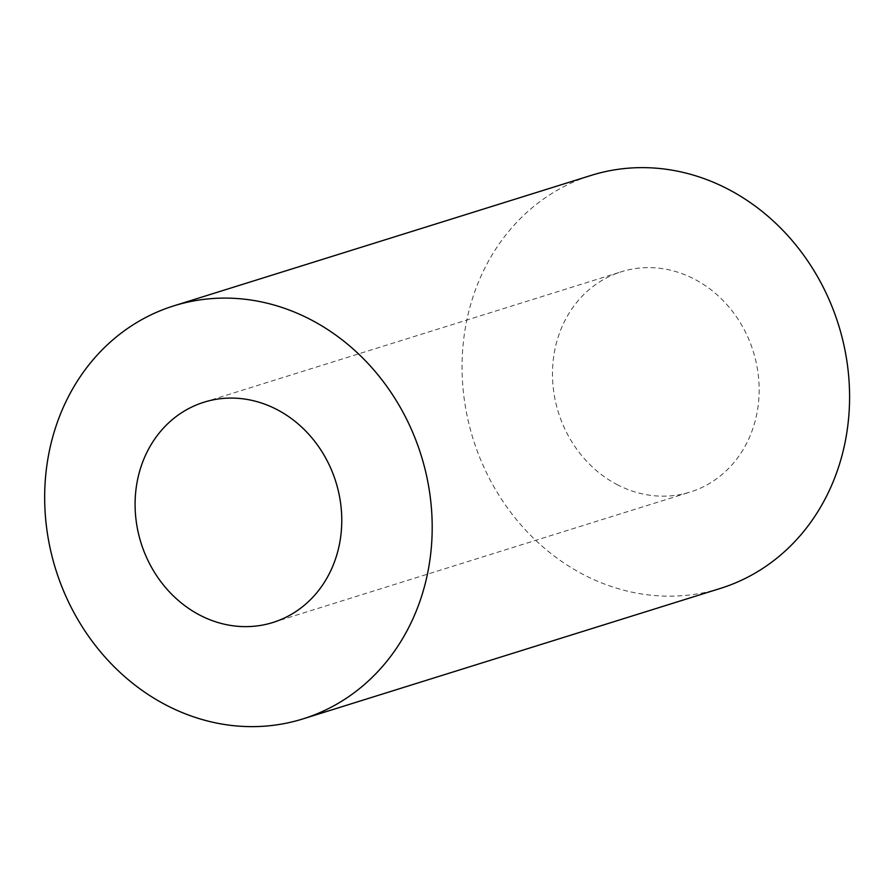 <?xml version="1.0" encoding="UTF-8"?>
<svg xmlns="http://www.w3.org/2000/svg" width="894" height="894" viewBox="0 0 894 894"><rect width="100%" height="100%" fill="white"/><g stroke="black" fill="none" stroke-linecap="round" stroke-linejoin="round"><path stroke-width="0.67" stroke-dasharray="4.47 3.35" d="M617.877 485.006A115.404 102.084 72.6 0 1 552.492 371.848A115.404 102.084 72.6 0 1 621.386 271.742A115.404 102.084 72.6 0 1 753.251 351.431A115.404 102.084 72.6 0 1 690.246 492.035A115.404 102.084 72.6 0 1 617.877 485.006M720.374 588.42A216.382 191.405 72.6 0 1 584.687 575.222A216.382 191.405 72.6 0 1 462.086 363.053A216.382 191.405 72.6 0 1 591.258 175.369M272.86 622.503L690.246 492.035M204 402.211L621.386 271.742"/><path stroke-width="1.34" d="M200.491 615.474A115.404 102.084 72.6 0 1 135.106 502.316A115.404 102.084 72.6 0 1 204 402.211A115.404 102.084 72.6 0 1 335.865 481.9A115.404 102.084 72.6 0 1 272.86 622.503A115.404 102.084 72.6 0 1 200.491 615.474M167.29 705.69A216.382 191.405 72.6 0 1 44.7 493.522A216.382 191.405 72.6 0 1 173.872 305.837A216.382 191.405 72.6 0 1 421.119 455.258A216.382 191.405 72.6 0 1 302.988 718.888A216.382 191.405 72.6 0 1 167.29 705.69M173.872 305.837L591.258 175.369A216.382 191.405 72.6 0 1 838.505 324.79A216.382 191.405 72.6 0 1 720.374 588.42L302.988 718.888"/></g></svg>
